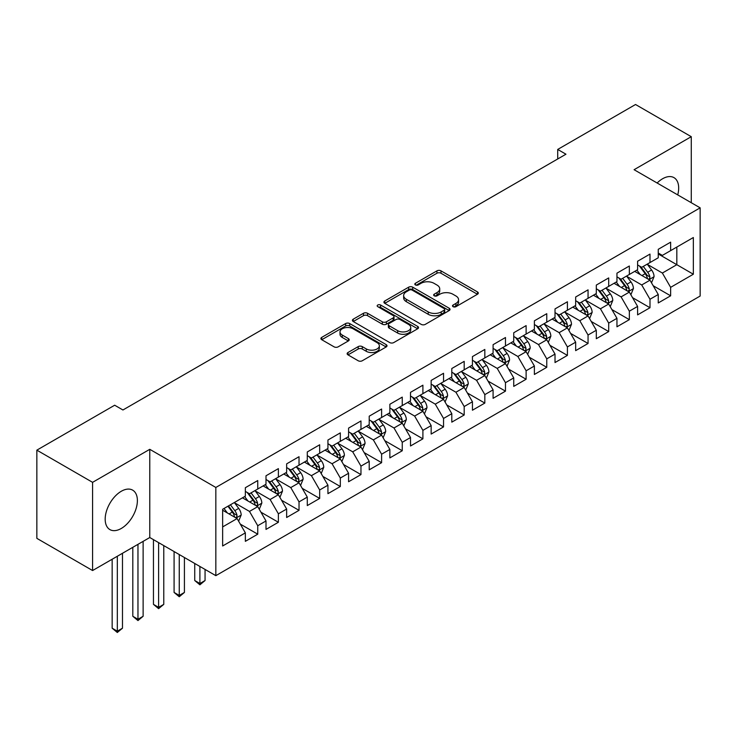 <?xml version="1.0" encoding="UTF-8"?>
<svg xmlns="http://www.w3.org/2000/svg" width="737" height="737" viewBox="0 0 737 737"><rect width="100%" height="100%" fill="white"/><g stroke="black" fill="none" stroke-linecap="round" stroke-linejoin="round"><path stroke-width="1.11" d="M453.098 306.684A2.008 1.161 0 0 0 455.936 306.684L477.465 294.256A2.865 1.658 0 0 0 478.304 293.086A2.865 1.658 0 0 0 477.465 291.916L440.993 270.857A2.865 1.658 0 0 0 436.94 270.857L415.41 283.284A2.008 1.161 0 0 0 414.82 284.104A2.008 1.161 0 0 0 415.41 284.924A2.008 1.161 0 0 0 418.238 284.924L421.03 283.321A9.166 5.297 0 0 1 434.001 283.321L437.041 285.072A9.166 5.297 0 0 1 439.722 288.812A9.166 5.297 0 0 1 437.041 292.561L434.25 294.164A2.008 1.161 0 0 0 433.66 294.984A2.008 1.161 0 0 0 434.25 295.804A2.008 1.161 0 0 0 437.087 295.804L439.878 294.201A9.166 5.297 0 0 1 452.84 294.201L455.881 295.952A9.166 5.297 0 0 1 458.571 299.692A9.166 5.297 0 0 1 455.881 303.441L453.098 305.044A2.008 1.161 0 0 0 452.509 305.864A2.008 1.161 0 0 0 453.098 306.684L453.098 305.044M121.283 528.466A22.773 13.146 120 0 0 136.161 508.392A22.773 13.146 120 0 0 132.669 490.151A22.773 13.146 120 0 0 121.283 491.275A22.773 13.146 120 0 0 106.404 511.34A22.773 13.146 120 0 0 109.896 529.59A22.773 13.146 120 0 0 121.283 528.466M677.727 194.9A22.773 13.146 120 0 0 673.968 177.635A22.773 13.146 120 0 0 662.581 178.759A22.773 13.146 120 0 0 657.128 183.006M347.975 352.516A2.865 1.658 0 0 0 347.136 353.686A2.865 1.658 0 0 0 347.975 354.856L358.21 360.762A2.865 1.658 0 0 0 362.263 360.762L386.179 346.961A2.865 1.658 0 0 0 387.017 345.791A2.865 1.658 0 0 0 386.179 344.621L349.697 323.561A2.865 1.658 0 0 0 345.644 323.561L321.737 337.371A2.865 1.658 0 0 0 320.899 338.541A2.865 1.658 0 0 0 321.737 339.711L334.101 346.841A2.865 1.658 0 0 0 338.154 346.841L348.38 340.936A2.865 1.658 0 0 0 349.218 339.766A2.865 1.658 0 0 0 348.38 338.596L342.254 335.059A7.665 4.422 0 0 1 340.006 331.926A7.665 4.422 0 0 1 344.741 327.836A7.665 4.422 0 0 1 353.097 328.794L377.104 342.659A7.665 4.422 0 0 1 379.352 345.791A7.665 4.422 0 0 1 374.617 349.882A7.665 4.422 0 0 1 366.271 348.923L362.263 346.611A2.865 1.658 0 0 0 358.21 346.611L347.975 352.516L347.975 354.856M92.586 482.339L92.586 570.539L149.777 537.522L149.777 449.321L92.586 482.339L36.85 450.15L114.677 405.221L122.941 409.984L565.961 154.208L557.706 149.445L557.706 158.98M149.777 449.321L215.84 487.461L700.15 207.843L700.15 296.044L215.84 575.661L215.84 487.461M691.269 202.721L691.269 136.686L634.087 169.703L700.15 207.843M691.269 136.686L635.534 104.507L557.706 149.445M421.232 324.381A2.865 1.658 0 0 0 425.286 324.381L449.192 310.572A2.865 1.658 0 0 0 450.031 309.402A2.865 1.658 0 0 0 449.192 308.232L412.72 287.181A2.865 1.658 0 0 0 408.667 287.181L384.76 300.982A2.865 1.658 0 0 0 383.922 302.152A2.865 1.658 0 0 0 384.76 303.322L421.232 324.381M378.569 307.117A2.008 1.161 0 0 1 380.605 307.403L380.605 305.017L417.686 326.427A2.865 1.658 0 0 1 418.524 327.597A2.865 1.658 0 0 1 417.686 328.766L393.77 342.576A2.865 1.658 0 0 1 389.726 342.576L353.244 321.516L353.244 319.176A2.865 1.658 0 0 0 352.406 320.346A2.865 1.658 0 0 0 353.244 321.516M353.244 319.176L363.479 313.271A2.865 1.658 0 0 1 367.533 313.271L382.328 321.811A2.865 1.658 0 0 0 386.381 321.811L393.162 317.887A2.865 1.658 0 0 0 394.009 316.717A2.865 1.658 0 0 0 393.162 315.547L377.768 306.656A2.008 1.161 0 0 1 377.178 305.837A2.008 1.161 0 0 1 378.413 304.768A2.008 1.161 0 0 1 380.605 305.017M658.242 253.97L676.824 264.694L676.824 247.061L693.342 237.526L670.633 250.635L670.633 242.169L658.242 249.318L658.242 257.784L649.988 262.556L649.988 254.09L637.597 261.239L637.597 269.705L629.343 274.468L629.343 266.011L616.952 273.16L616.952 281.626L608.698 286.389L608.698 277.923L596.307 285.081L596.307 293.538L588.052 298.31L588.052 289.844L575.661 297.002L575.661 305.459L567.407 310.231L567.407 301.765L555.016 308.914L555.016 317.38L546.762 322.143L546.762 313.686L534.38 320.835L534.38 329.301L526.117 334.064L526.117 325.607L513.735 332.755L513.735 341.213L505.471 345.985L505.471 337.518L493.09 344.676L493.09 353.134L484.826 357.906L484.826 349.439L472.445 356.588L472.445 365.055L464.19 369.817L464.19 361.36L451.799 368.509L451.799 376.976L443.545 381.738L443.545 373.281L431.154 380.43L431.154 388.887L422.9 393.659L422.9 385.193L410.509 392.351L410.509 400.808L402.255 405.58L402.255 397.114L389.864 404.263L389.864 412.729L381.609 417.501L381.609 409.035L369.219 416.184L369.219 424.65L360.964 429.413L360.964 420.956L348.583 428.105L348.583 436.571L340.319 441.334L340.319 432.868L327.937 440.026L327.937 448.483L319.674 453.255L319.674 444.789L307.292 451.947L307.292 460.404L299.029 465.176L299.029 456.71L286.647 463.859L286.647 472.325L278.383 477.088L278.383 468.631L266.002 475.78L266.002 484.246L257.747 489.009L257.747 480.552L245.357 487.701L245.357 496.158L222.648 509.276L222.648 545.979L245.357 532.869L237.102 518.572L222.648 510.225M693.342 237.526L693.342 274.228L670.633 287.347L662.37 273.04L647.399 264.399M653.185 285.735L670.633 295.804L670.633 287.347M670.633 295.804L658.242 302.953L658.242 294.496L649.988 299.259L641.724 284.961L626.763 276.32M632.539 297.656L649.988 307.725L649.988 299.259M649.988 307.725L637.597 314.874L637.597 306.417L629.343 311.18L621.079 296.882L606.118 288.241M611.894 309.577L629.343 319.646L629.343 311.18M629.343 319.646L616.952 326.795L616.952 318.329L608.698 323.101L600.434 308.794L585.473 300.152M591.249 321.489L608.698 331.567L608.698 323.101M608.698 331.567L596.307 338.716L596.307 330.25L588.052 335.022L579.798 320.715L564.828 312.073M570.604 333.41L588.052 343.479L588.052 335.022M588.052 343.479L575.661 350.637L575.661 342.171L567.407 346.934L559.153 332.636L544.182 323.994M549.959 345.331L567.407 355.4L567.407 346.934M567.407 355.4L555.016 362.549L555.016 354.092L546.762 358.855L538.507 344.557L523.537 335.915M529.323 357.252L546.762 367.321L546.762 358.855M546.762 367.321L534.38 374.47L534.38 366.013L526.117 370.775L517.862 356.468L502.892 347.827M508.677 369.163L526.117 379.242L526.117 370.775M526.117 379.242L513.735 386.391L513.735 377.924L505.471 382.696L497.217 368.389L482.247 359.748M488.032 381.084L505.471 391.154L505.471 382.696M505.471 391.154L493.09 398.312L493.09 389.845L484.826 394.617L476.572 380.31L461.602 371.669M467.387 393.005L484.826 403.075L484.826 394.617M484.826 403.075L472.445 410.223L472.445 401.766L464.19 406.529L455.927 392.231L440.966 383.59M446.742 404.926L464.19 414.995L464.19 406.529M464.19 414.995L451.799 422.144L451.799 413.687L443.545 418.45L435.281 404.152L420.32 395.511M426.097 416.838L443.545 426.916L443.545 418.45M443.545 426.916L431.154 434.065L431.154 425.599L422.9 430.371L414.636 416.064L399.675 407.423M405.451 428.759L422.9 438.828L422.9 430.371M422.9 438.828L410.509 445.986L410.509 437.52L402.255 442.292L394 427.985L379.03 419.344M384.806 440.68L402.255 450.749L402.255 442.292M402.255 450.749L389.864 457.898L389.864 449.441L381.609 454.204L373.355 439.906L358.385 431.265M364.161 452.601L381.609 462.67L381.609 454.204M381.609 462.67L369.219 469.819L369.219 461.362L360.964 466.125L352.71 451.827L337.739 443.186M343.525 464.522L360.964 474.591L360.964 466.125M360.964 474.591L348.583 481.74L348.583 473.274L340.319 478.046L332.065 463.739L317.094 455.098M322.88 476.434L340.319 486.512L340.319 478.046M340.319 486.512L327.937 493.661L327.937 485.195L319.674 489.967L311.419 475.66L296.449 467.018M302.234 488.355L319.674 498.424L319.674 489.967M319.674 498.424L307.292 505.582L307.292 497.116L299.029 501.879L290.774 487.581L275.804 478.939M281.589 500.276L299.029 510.345L299.029 501.879M299.029 510.345L286.647 517.494L286.647 509.037L278.383 513.8L270.129 499.502L255.159 490.86M260.944 512.197L278.383 522.266L278.383 513.8M278.383 522.266L266.002 529.415L266.002 520.958L257.747 525.721L249.484 511.414L234.523 502.772M240.299 524.108L257.747 534.187L257.747 525.721M257.747 534.187L245.357 541.336L245.357 532.869M245.357 491.395L249.484 493.781L257.747 489.009M222.648 526.909L237.102 518.572M266.002 479.474L270.129 481.86L278.383 477.088M249.484 511.414L257.747 506.651L242.464 497.834M266.002 520.958L257.747 506.651M286.647 467.553L290.774 469.939L299.029 465.176M270.129 499.502L278.383 494.73L263.109 485.913M286.647 509.037L278.383 494.73M307.292 455.641L311.419 458.018L319.674 453.255M290.774 487.581L299.029 482.809L283.754 473.992M307.292 497.116L299.029 482.809M327.937 443.72L332.065 446.106L340.319 441.334M311.419 475.66L319.674 470.897L304.399 462.071M327.937 485.195L319.674 470.897M348.583 431.799L352.71 434.185L360.964 429.413M332.065 463.739L340.319 458.976L325.045 450.15M348.583 473.274L340.319 458.976M369.219 419.878L373.355 422.264L381.609 417.501M352.71 451.827L360.964 447.055L345.69 438.239M369.219 461.362L360.964 447.055M389.864 407.966L394 410.343L402.255 405.58M373.355 439.906L381.609 435.134L366.335 426.318M389.864 449.441L381.609 435.134M410.509 396.045L414.636 398.431L422.9 393.659M394 427.985L402.255 423.222L386.98 414.397M410.509 437.52L402.255 423.222M431.154 384.124L435.281 386.51L443.545 381.738M414.636 416.064L422.9 411.301L407.616 402.476M431.154 425.599L422.9 411.301M451.799 372.203L455.927 374.589L464.19 369.817M435.281 404.152L443.545 399.38L428.261 390.564M451.799 413.687L443.545 399.38M472.445 360.282L476.572 362.668L484.826 357.906M455.927 392.231L464.19 387.459L448.907 378.643M472.445 401.766L464.19 387.459M493.09 348.371L497.217 350.748L505.471 345.985M476.572 380.31L484.826 375.548L469.552 366.722M493.09 389.845L484.826 375.548M513.735 336.45L517.862 338.836L526.117 334.064M497.217 368.389L505.471 363.627L490.197 354.801M513.735 377.924L505.471 363.627M534.38 324.529L538.507 326.915L546.762 322.143M517.862 356.468L526.117 351.706L510.842 342.889M534.38 366.013L526.117 351.706M555.016 312.608L559.153 314.994L567.407 310.231M538.507 344.557L546.762 339.785L531.488 330.968M555.016 354.092L546.762 339.785M575.661 300.696L579.798 303.073L588.052 298.31M559.153 332.636L567.407 327.864L552.133 319.047M575.661 342.171L567.407 327.864M596.307 288.775L600.434 291.161L608.698 286.389M579.798 320.715L588.052 315.952L572.778 307.126M596.307 330.25L588.052 315.952M616.952 276.854L621.079 279.24L629.343 274.468M600.434 308.794L608.698 304.031L593.423 295.205M616.952 318.329L608.698 304.031M637.597 264.933L641.724 267.319L649.988 262.556M621.079 296.882L629.343 292.11L614.059 283.294M637.597 306.417L629.343 292.11M658.242 253.021L662.37 255.398L670.633 250.635M641.724 284.961L649.988 280.189L634.704 271.373M658.242 294.496L649.988 280.189M36.85 450.15L36.85 538.351L92.586 570.539M149.777 537.522L215.84 575.661M662.37 273.04L676.824 264.694L693.342 274.228M453.9 306.97L455.881 305.827A9.166 5.297 0 0 0 458.571 302.078L458.571 299.692M439.722 288.812L439.722 291.198A9.166 5.297 0 0 1 437.041 294.947L435.051 296.09M477.429 294.275L440.993 273.243A2.865 1.658 0 0 0 436.94 273.243L416.212 285.21M449.155 310.599L412.72 289.558A2.865 1.658 0 0 0 408.667 289.558L384.797 303.34M444.125 310.222A2.008 1.161 0 0 0 444.715 309.402A2.008 1.161 0 0 0 444.125 308.591L412.112 290.102A2.008 1.161 0 0 0 409.275 290.102L406.336 291.797A9.166 5.297 0 0 0 403.655 295.546A9.166 5.297 0 0 0 406.336 299.286L428.225 311.917A9.166 5.297 0 0 0 441.196 311.917L444.125 310.222L444.125 312.608A2.008 1.161 0 0 0 444.715 311.788L444.715 309.402M403.655 295.546L403.655 297.923A9.166 5.297 0 0 0 406.336 301.673L406.336 299.286M444.125 312.608L441.196 314.303A9.166 5.297 0 0 1 428.225 314.303L406.336 301.673M353.281 321.535L363.479 315.648L363.479 313.271M394.009 316.717L394.009 319.103A2.865 1.658 0 0 1 393.162 320.273L386.381 324.188A2.865 1.658 0 0 1 382.328 324.188L367.533 315.648A2.865 1.658 0 0 0 363.479 315.648M380.605 307.403L417.649 328.794M397.676 330.673A7.665 4.422 0 0 0 406.032 331.632A7.665 4.422 0 0 0 410.758 327.541A7.665 4.422 0 0 0 408.519 324.409L400.053 319.526A2.865 1.658 0 0 0 395.999 319.526L389.219 323.442A2.865 1.658 0 0 0 388.371 324.612A2.865 1.658 0 0 0 389.219 325.782L397.676 330.673L397.676 333.05A7.665 4.422 0 0 0 406.032 334.008A7.665 4.422 0 0 0 410.758 329.927L410.758 327.541M388.371 324.612L388.371 326.998A2.865 1.658 0 0 0 389.219 328.168L389.219 325.782M397.676 333.05L389.219 328.168M379.352 345.791L379.352 348.177A7.665 4.422 0 0 1 374.617 352.268A7.665 4.422 0 0 1 366.271 351.3L362.263 348.997A2.865 1.658 0 0 0 358.21 348.997L348.021 354.875M340.006 331.926L340.006 334.312A7.665 4.422 0 0 0 342.254 337.445L342.254 335.059M348.343 340.955L342.254 337.445M386.133 346.98L349.697 325.947A2.865 1.658 0 0 0 345.644 325.947L321.774 339.729M651.508 282.842L654.069 276.596A7.739 4.468 -120 0 0 651.6 270L647.215 264.15M640.232 274.56L636.897 270.111M635.34 271.732L634.953 271.225M648.523 279.351L649.721 278.273L649.896 276.919A7.739 4.468 -120 0 0 647.676 272.266L643.29 266.416M640.794 266.776L646.211 274.007A3.943 2.275 60 0 1 646.92 275.205L649.896 276.919M639.43 265.993L645.207 273.703A7.739 4.468 60 0 1 647.418 278.356L647.574 278.798M630.872 294.754L633.424 288.508A7.739 4.468 -120 0 0 630.955 281.921L626.57 276.071M619.587 286.481L616.252 282.031M614.695 283.653L614.308 283.146M627.878 291.272L629.085 290.194L629.251 288.84A7.739 4.468 -120 0 0 627.04 284.187L622.654 278.337M620.149 278.697L625.566 285.928A3.943 2.275 60 0 1 626.275 287.126L629.251 288.84M618.785 277.913L624.561 285.615A7.739 4.468 60 0 1 626.772 290.267L626.929 290.719M610.227 306.675L612.779 300.429A7.739 4.468 -120 0 0 610.31 293.842L605.925 287.992M598.941 298.393L595.607 293.943M594.05 295.574L593.672 295.067M607.242 303.193L608.44 302.106L608.605 300.76A7.739 4.468 -120 0 0 606.394 296.108L602.009 290.249M599.503 290.618L604.92 297.849A3.943 2.275 60 0 1 605.639 299.047L608.605 300.76M598.14 289.834L603.916 297.536A7.739 4.468 60 0 1 606.127 302.188L606.284 302.64M589.582 318.596L592.143 312.35A7.739 4.468 -120 0 0 589.674 305.763L585.279 299.904M578.296 310.314L574.961 305.864M573.404 307.495L573.027 306.988M586.597 315.104L587.794 314.026L587.96 312.681A7.739 4.468 -120 0 0 585.749 308.029L581.364 302.17M578.858 302.538L584.275 309.77A3.943 2.275 60 0 1 584.994 310.968L587.96 312.681M577.495 301.746L583.271 309.457A7.739 4.468 60 0 1 585.482 314.109L585.639 314.561M568.936 330.517L571.497 324.271A7.739 4.468 -120 0 0 569.028 317.684L564.643 311.825M557.651 322.235L554.316 317.785M552.759 319.407L552.382 318.9M565.952 327.025L567.149 325.947L567.315 324.593A7.739 4.468 -120 0 0 565.104 319.941L560.719 314.091M558.213 314.45L563.63 321.682A3.943 2.275 60 0 1 564.349 322.88L567.315 324.593M556.85 313.667L562.626 321.378A7.739 4.468 60 0 1 564.837 326.03L564.993 326.473M548.291 342.429L550.852 336.183A7.739 4.468 -120 0 0 548.383 329.596L543.998 323.746M537.006 334.156L533.671 329.706M532.114 331.328L531.736 330.821M545.306 338.946L546.504 337.868L546.67 336.514A7.739 4.468 -120 0 0 544.459 331.862L540.074 326.012M537.568 326.371L542.985 333.603A3.943 2.275 60 0 1 543.703 334.801L546.67 336.514M536.204 325.588L541.981 333.29A7.739 4.468 60 0 1 544.192 337.942L544.348 338.394M527.646 354.35L530.207 348.104A7.739 4.468 -120 0 0 527.738 341.517L523.353 335.667M516.361 346.077L513.026 341.618M511.469 343.249L511.091 342.742M524.661 350.867L525.859 349.789L526.025 348.435A7.739 4.468 -120 0 0 523.814 343.783L519.428 337.924M516.923 338.292L522.34 345.524A3.943 2.275 60 0 1 523.058 346.722L526.025 348.435M515.568 337.509L521.335 345.211A7.739 4.468 60 0 1 523.556 349.863L523.712 350.315M507.001 366.271L509.562 360.024A7.739 4.468 -120 0 0 507.093 353.438L502.708 347.578M495.715 357.989L492.38 353.539M490.824 355.17L490.446 354.663M504.016 362.779L505.214 361.701L505.389 360.356A7.739 4.468 -120 0 0 503.168 355.704L498.783 349.845M496.277 350.213L501.694 357.445A3.943 2.275 60 0 1 502.413 358.643L505.389 360.356M494.923 349.43L500.69 357.132A7.739 4.468 60 0 1 502.91 361.784L503.067 362.236M486.356 378.192L488.917 371.945A7.739 4.468 -120 0 0 486.448 365.359L482.062 359.499M475.07 369.91L471.744 365.46M470.178 367.081L469.801 366.584M483.371 374.7L484.568 373.622L484.743 372.277A7.739 4.468 -120 0 0 482.523 367.616L478.138 361.766M475.641 362.134L481.049 369.357A3.943 2.275 60 0 1 481.768 370.554L484.743 372.277M474.278 361.342L480.045 369.053A7.739 4.468 60 0 1 482.265 373.705L482.422 374.147M465.71 390.113L468.271 383.866A7.739 4.468 -120 0 0 465.802 377.27L461.417 371.42M454.434 381.83L451.099 377.381M449.533 379.002L449.155 378.496M462.725 386.621L463.923 385.543L464.098 384.189A7.739 4.468 -120 0 0 461.878 379.537L457.493 373.687M454.996 374.046L460.413 381.278A3.943 2.275 60 0 1 461.122 382.475L464.098 384.189M453.633 373.263L459.4 380.965A7.739 4.468 60 0 1 461.62 385.626L461.777 386.068M445.065 402.024L447.626 395.778A7.739 4.468 -120 0 0 445.157 389.191L440.772 383.341M433.789 393.751L430.454 389.302M428.897 390.923L428.51 390.417M442.08 398.542L443.287 397.464L443.453 396.11A7.739 4.468 -120 0 0 441.233 391.458L436.848 385.608M434.351 385.967L439.768 393.199A3.943 2.275 60 0 1 440.477 394.396L443.453 396.11M432.988 385.184L438.764 392.885A7.739 4.468 60 0 1 440.975 397.538L441.131 397.989M424.429 413.945L426.981 407.699A7.739 4.468 -120 0 0 424.512 401.112L420.127 395.253M413.144 405.663L409.809 401.214M408.252 402.844L407.865 402.338M421.435 410.454L422.642 409.376L422.808 408.031A7.739 4.468 -120 0 0 420.597 403.379L416.212 397.519M413.706 397.888L419.123 405.12A3.943 2.275 60 0 1 419.841 406.317L422.808 408.031M412.342 397.105L418.119 404.806A7.739 4.468 60 0 1 420.33 409.459L420.486 409.91M403.784 425.866L406.336 419.62A7.739 4.468 -120 0 0 403.867 413.033L399.482 407.174M392.499 417.584L389.164 413.135M387.607 414.765L387.229 414.258M400.799 422.375L401.997 421.297L402.162 419.952A7.739 4.468 -120 0 0 399.951 415.3L395.566 409.44M393.061 409.809L398.477 417.041A3.943 2.275 60 0 1 399.196 418.229L402.162 419.952M391.697 409.017L397.473 416.727A7.739 4.468 60 0 1 399.684 421.38L399.841 421.831M383.139 437.787L385.7 431.541A7.739 4.468 -120 0 0 383.231 424.945L378.846 419.095M371.853 429.505L368.518 425.056M366.962 426.677L366.584 426.17M380.154 434.296L381.351 433.218L381.517 431.864A7.739 4.468 -120 0 0 379.306 427.211L374.921 421.361M372.415 421.721L377.832 428.952A3.943 2.275 60 0 1 378.551 430.15L381.517 431.864M371.052 420.938L376.828 428.648A7.739 4.468 60 0 1 379.039 433.301L379.196 433.743M362.493 449.699L365.055 443.453A7.739 4.468 -120 0 0 362.586 436.866L358.2 431.016M351.208 441.426L347.873 436.977M346.316 438.598L345.939 438.091M359.509 446.217L360.706 445.139L360.872 443.785A7.739 4.468 -120 0 0 358.661 439.132L354.276 433.282M351.77 433.642L357.187 440.873A3.943 2.275 60 0 1 357.906 442.071L360.872 443.785M350.407 432.859L356.183 440.56A7.739 4.468 60 0 1 358.394 445.212L358.55 445.664M341.848 461.62L344.409 455.374A7.739 4.468 -120 0 0 341.94 448.787L337.555 442.937M330.563 453.338L327.228 448.888M325.671 450.519L325.293 450.012M338.863 458.138L340.061 457.051L340.227 455.706A7.739 4.468 -120 0 0 338.016 451.053L333.631 445.194M331.125 445.563L336.542 452.794A3.943 2.275 60 0 1 337.26 453.992L340.227 455.706M329.771 444.78L335.538 452.481A7.739 4.468 60 0 1 337.749 457.133L337.905 457.585M321.203 473.541L323.764 467.295A7.739 4.468 -120 0 0 321.295 460.708L316.91 454.849M309.918 465.259L306.583 460.809M305.026 462.44L304.648 461.933M318.218 470.049L319.416 468.972L319.591 467.627A7.739 4.468 -120 0 0 317.371 462.974L312.985 457.115M310.48 457.484L315.897 464.715A3.943 2.275 60 0 1 316.615 465.913L319.591 467.627M309.125 456.691L314.892 464.402A7.739 4.468 60 0 1 317.113 469.054L317.269 469.506M199.902 566.458L199.902 583.501L205.061 580.526L205.061 569.443M205.061 580.526L199.902 584.819L194.734 580.526L194.734 563.483M194.734 580.526L199.902 583.501L199.902 584.819M300.558 485.462L303.119 479.216A7.739 4.468 -120 0 0 300.65 472.629L296.265 466.77M289.272 477.18L285.938 472.73M284.381 474.352L284.003 473.845M297.573 481.97L298.771 480.892L298.946 479.538A7.739 4.468 -120 0 0 296.725 474.886L292.34 469.036M289.834 469.395L295.251 476.627A3.943 2.275 60 0 1 295.97 477.825L298.946 479.538M288.48 468.612L294.247 476.323A7.739 4.468 60 0 1 296.467 480.975L296.624 481.418M179.257 554.537L179.257 595.422L184.416 592.447L184.416 557.522M184.416 592.447L179.257 596.74L174.089 592.447L174.089 551.562M174.089 592.447L179.257 595.422L179.257 596.74M279.913 497.374L282.474 491.128A7.739 4.468 -120 0 0 280.005 484.541L275.62 478.691M268.627 489.101L265.302 484.651M263.735 486.273L263.358 485.766M276.928 493.891L278.125 492.813L278.3 491.459A7.739 4.468 -120 0 0 276.08 486.807L271.695 480.957M269.198 481.316L274.615 488.548A3.943 2.275 60 0 1 275.325 489.746L278.3 491.459M267.835 480.533L273.602 488.235A7.739 4.468 60 0 1 275.822 492.896L275.979 493.339M158.612 542.625L158.612 607.343L163.771 604.368L163.771 545.601M163.771 604.368L158.612 608.651L153.453 604.368L153.453 539.641M153.453 604.368L158.612 607.343L158.612 608.651M259.267 509.295L261.828 503.049A7.739 4.468 -120 0 0 259.36 496.462L254.974 490.612M247.991 501.022L244.656 496.572M243.09 498.194L242.713 497.687M256.283 505.812L257.48 504.734L257.655 503.38A7.739 4.468 -120 0 0 255.435 498.728L251.05 492.869M248.553 493.237L253.97 500.469A3.943 2.275 60 0 1 254.68 501.667L257.655 503.38M247.19 492.454L252.966 500.156A7.739 4.468 60 0 1 255.177 504.808L255.334 505.26M137.966 544.339L137.966 619.264L143.125 616.279L143.125 541.354M143.125 616.279L137.966 620.572L132.807 616.279L132.807 547.315M132.807 616.279L137.966 619.264L137.966 620.572M238.631 521.216L241.183 514.97A7.739 4.468 -120 0 0 238.714 508.383L234.329 502.523M227.346 512.934L224.011 508.484M235.637 517.724L236.844 516.646L237.01 515.301A7.739 4.468 -120 0 0 234.799 510.649L230.405 504.79M228.47 505.914L233.325 512.39A3.943 2.275 60 0 1 234.034 513.588L237.01 515.301M227.936 506.218L232.321 512.077A7.739 4.468 60 0 1 234.532 516.729L234.688 517.181M117.321 556.26L117.321 631.185L122.48 628.2L122.48 553.275M122.48 628.2L117.321 632.493L112.162 628.2L112.162 559.236M112.162 628.2L117.321 631.185L117.321 632.493M455.881 305.827L455.881 303.441M434.25 295.804L434.25 294.164M437.041 294.947L437.041 292.561M415.41 284.924L415.41 283.284M436.94 273.243L436.94 270.857M440.993 273.243L440.993 270.857M477.465 294.256L477.465 291.916M384.76 303.322L384.76 300.982M408.667 289.558L408.667 287.181M412.72 289.558L412.72 287.181M449.192 310.572L449.192 308.232M428.225 314.303L428.225 311.917M441.196 314.303L441.196 311.917M367.533 315.648L367.533 313.271M382.328 324.188L382.328 321.811M386.381 324.188L386.381 321.811M393.162 320.273L393.162 317.887M417.686 328.766L417.686 326.427M358.21 348.997L358.21 346.611M362.263 348.997L362.263 346.611M366.271 351.3L366.271 348.923M348.38 340.936L348.38 338.596M321.737 339.711L321.737 337.371M345.644 325.947L345.644 323.561M349.697 325.947L349.697 323.561M386.179 346.961L386.179 344.621M649.011 279.636L654.023 276.743M647.676 272.266L651.6 270M641.973 275.564L645.207 273.703M628.366 291.548L633.378 288.664M627.04 284.187L630.955 281.921M621.328 287.485L624.561 285.615M607.73 303.469L612.733 300.576M606.394 296.108L610.31 293.842M600.683 299.406L603.916 297.536M587.085 315.39L592.087 312.497M585.749 308.029L589.674 305.763M580.037 311.318L583.271 309.457M566.44 327.311L571.442 324.418M565.104 319.941L569.028 317.684M559.392 323.239L562.626 321.378M545.795 339.223L550.797 336.339M544.459 331.862L548.383 329.596M538.747 335.16L541.981 333.29M525.149 351.144L530.152 348.251M523.814 343.783L527.738 341.517M518.102 347.081L521.335 345.211M504.504 363.065L509.507 360.172M503.168 355.704L507.093 353.438M497.457 358.993L500.69 357.132M483.859 374.986L488.871 372.093M482.523 367.616L486.448 365.359M476.821 370.914L480.045 369.053M463.214 386.897L468.225 384.014M461.878 379.537L465.802 377.27M456.175 382.835L459.4 380.965M442.568 398.818L447.58 395.935M441.233 391.458L445.157 389.191M435.53 394.756L438.764 392.885M421.923 410.739L426.935 407.847M420.597 403.379L424.512 401.112M414.885 406.677L418.119 404.806M401.287 422.66L406.29 419.768M399.951 415.3L403.867 413.033M394.24 418.588L397.473 416.727M380.642 434.581L385.644 431.689M379.306 427.211L383.231 424.945M373.595 430.509L376.828 428.648M359.997 446.493L364.999 443.61M358.661 439.132L362.586 436.866M352.949 442.43L356.183 440.56M339.352 458.414L344.354 455.521M338.016 451.053L341.94 448.787M332.304 454.351L335.538 452.481M318.706 470.335L323.709 467.442M317.371 462.974L321.295 460.708M311.659 466.263L314.892 464.402M298.061 482.256L303.064 479.363M296.725 474.886L300.65 472.629M291.014 478.184L294.247 476.323M277.416 494.168L282.428 491.284M276.08 486.807L280.005 484.541M270.378 490.105L273.602 488.235M256.771 506.089L261.782 503.196M255.435 498.728L259.36 496.462M249.732 502.026L252.966 500.156M236.126 518.01L241.137 515.117M234.799 510.649L238.714 508.383M229.087 513.938L232.321 512.077"/></g></svg>

